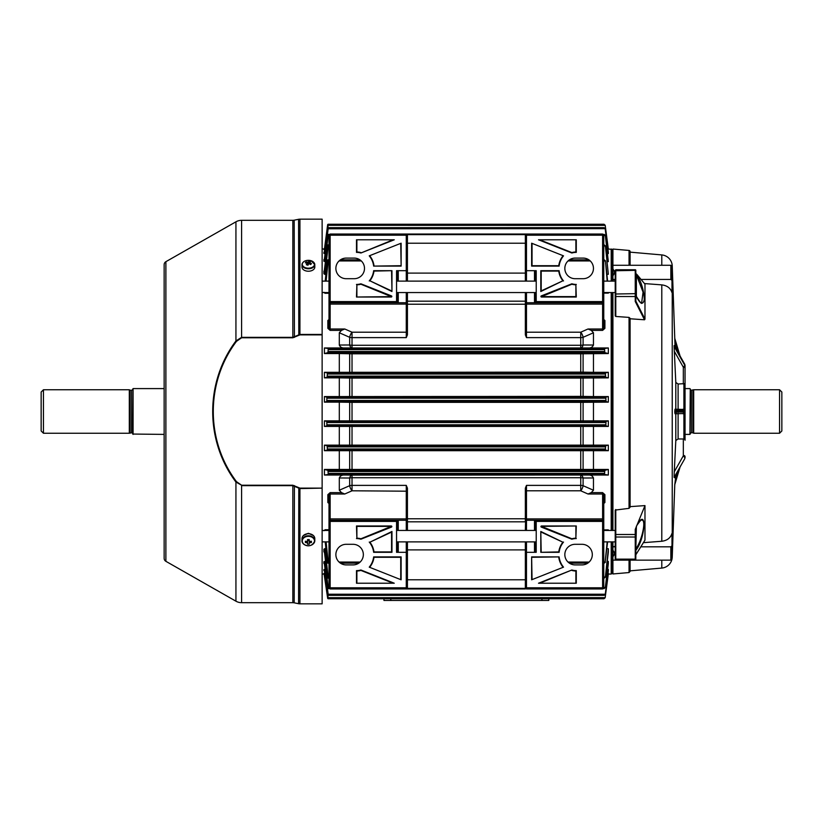 <?xml version="1.0" encoding="UTF-8"?>
<svg xmlns="http://www.w3.org/2000/svg" width="823" height="823" viewBox="0 0 823 823"><rect width="100%" height="100%" fill="white"/><g stroke="black" fill="none" stroke-linecap="round" stroke-linejoin="round"><path stroke-width="1.23" d="M690.26 388.95L689.921 434.4L690.26 388.95M781.85 392.036L781.85 430.964L779.556 433.248L779.556 389.752L781.85 392.036M690.26 389.063A1.142 1.142 0 0 0 691.413 390.205L693.696 389.752L693.696 433.248L779.556 433.248M693.696 389.752L779.556 389.752M692.904 390.205L692.904 432.795L693.696 433.248M691.413 390.205L691.413 432.795L692.904 432.795M691.413 432.795A1.142 1.142 0 0 0 690.26 433.937M685.045 434.4L689.921 434.4M685.045 388.6L689.921 388.6M635.819 547.655L636.385 548.077C641.909 540.207 646.672 519.364 641.652 520.136L641.652 520.136C641.899 518.85 640.304 520.589 636.889 525.352L637.197 524.693C647.3 506.639 645.273 538.911 635.86 550.299L635.85 554.702L644.975 540.114L644.975 505.6L635.243 529.415L635.819 528.52L635.819 559.064L635.819 540.968M635.819 531.36L635.819 528.52M615.213 559.064L615.213 559.064A0.576 0.576 0 0 0 615.779 559.63L615.213 558.683L615.213 510.075L629.05 508.347L629.05 317.4L630.089 318.316L630.089 507.205L630.089 506.639L644.975 505.6M635.819 270.767L635.243 269.759A0.576 0.576 0 0 1 635.819 270.335L635.85 301.146L644.975 319.159L644.975 284.172L637.197 274.8C641.662 282.999 644.028 291.28 644.286 299.644C642.979 305.446 640.171 304.119 635.86 295.673L635.819 291.64M635.243 269.759L615.779 269.759L615.779 316.464L615.213 315.939L615.213 294.017L615.779 296.527L635.243 296.527L635.243 293.657L615.213 294.017L615.213 270.335L615.213 281.116L603.763 281.116M612.919 567.191L612.919 560.144L670.848 560.144L670.848 546.822L671.99 545.824L671.99 533.355C670.58 537.933 667.175 540.567 661.795 541.256L661.795 284.881L644.491 283.575M615.213 279.954L612.919 279.429L612.919 275.684C614.863 273.452 614.863 271.23 612.919 269.018L612.919 255.809M611.777 249.997L612.919 249.04L612.919 281.116M611.777 573.003L612.919 573.96L629.05 572.551L629.05 560.144M685.045 383.58L685.045 374.866L685.045 383.58L678.101 384.022L675.806 382.458L674.088 346.401L684.715 365.186A4.578 3.241 0 0 1 685.045 366.389L685.045 440.233M630.089 251.591L630.089 265.273L630.089 251.591A1.142 1.142 0 0 0 629.05 250.449L612.919 249.04M661.795 265.273L661.795 254.924A11.45 11.45 0 0 1 672.237 265.922L672.237 557.078A11.45 11.45 0 0 1 671.99 559.074M661.795 560.144L661.795 568.076A11.45 11.45 0 0 0 671.98 559.156M674.767 484.747L675.57 478.009L674.788 484.603L680.035 467.114L674.788 484.603A0.576 0.576 -163.3 0 0 674.767 484.747L672.237 557.078M674.983 344.631L672.237 265.922M680.035 355.886L674.788 338.397A0.576 0.576 163.3 0 1 674.767 338.253L674.87 341.401M675.004 345.012L675.076 347.111L675.004 345.012L675.57 344.991L675.055 340.599M661.795 254.924L630.089 252.147M630.089 560.144L630.089 571.409L630.089 560.144M635.819 282.032L635.819 273.442L637.197 274.8M635.819 273.164L635.819 270.51M630.089 507.205L629.05 508.347M630.089 506.639L630.089 318.316M685.045 457.423L684.613 459.018L685.045 457.423A4.578 3.241 0 0 1 684.715 458.627A1.718 1.132 29.5 0 1 684.613 459.018L674.088 477.412M674.088 476.599L674.263 471.805L683.121 456.148A2.86 2.027 0 0 0 683.327 455.397L683.327 438.978L678.101 438.978L675.806 440.542L674.263 471.805M683.903 409.463L683.399 409.844L684.551 410.924L684.551 412.076L683.399 413.156L683.903 413.537L675.004 413.784L674.767 412.076L675.004 409.216L683.903 409.463L683.903 383.95M683.327 384.022L683.327 367.603A2.86 2.027 180 0 0 683.121 366.852A1.718 1.132 150.5 0 0 684.715 365.186L674.088 346.401M674.088 345.588L684.613 363.982A1.718 1.132 150.5 0 1 684.715 364.373A4.578 3.241 180 0 1 685.045 365.577L684.613 363.982L685.045 365.577M683.327 438.978L683.903 439.05L683.903 413.537M683.903 439.05L685.045 439.42M643.411 542.666L661.795 541.256M644.975 319.159L644.512 319.787L630.089 318.768M615.213 546.287L612.919 546.822L612.919 550.35C614.863 552.428 614.863 554.517 612.919 556.615L612.919 560.144M603.763 541.884L615.213 541.884L615.213 542.645M629.05 317.4L615.779 316.464M612.919 292.556L612.919 530.444M612.919 541.884L612.919 573.96M641.066 279.429L670.848 279.429L670.848 265.273L671.99 266.261L671.99 292.628C670.58 288.143 667.175 285.56 661.795 284.881M675.806 440.542L675.806 413.784A0.576 0.576 -90 0 1 676.383 413.218L675.57 413.218A0.576 0.576 -90 0 0 675.004 413.784M675.004 409.216A0.576 0.576 90 0 0 675.57 409.782L683.008 409.782L675.57 409.782L674.788 410.924L675.57 413.218M683.008 413.763L683.399 413.156M683.399 409.844L683.008 409.237M674.767 338.253L675.683 348.191M675.683 474.809L675.57 478.009L675.004 477.988M676.383 409.782A0.576 0.576 90 0 1 675.806 409.216L675.806 382.458M644.512 319.787L635.243 301.485L635.85 301.146L635.243 301.485L635.243 296.527L635.819 296.167M635.819 297.175L635.86 301.074M635.243 529.415L635.243 534.497L635.819 534.744L635.243 537.018L615.779 537.018L615.779 559.136L635.243 559.136L635.243 534.497L615.779 534.497L615.779 537.018L615.213 536.647M635.87 295.611C639.965 302.154 641.889 304.572 641.652 302.864L643.072 292.155L636.385 274.923L636.385 296.692M636.097 273.884L635.819 275.345M636.385 526.164L635.819 550.464M612.919 279.429L615.213 279.429M612.919 265.273L670.848 265.273M671.99 280.406L670.848 279.429M612.919 546.822L615.213 546.822M640.829 546.822L670.848 546.822M671.99 545.824L671.99 559.136L670.848 560.144M310.466 533.983L308.399 533.448L306.321 533.983M305.703 534.168L308.399 533.366L311.084 534.168M165.886 261.683L165.886 561.317A3.436 3.436 0 0 1 164.147 558.333L164.147 264.667A3.436 3.436 0 0 1 165.886 261.683L235.934 221.809A11.45 11.45 0 0 1 241.592 220.317L292.834 220.317A6.872 6.872 0 0 0 294.181 220.183L298.574 219.299A6.872 6.872 0 0 1 299.922 219.165L322.132 219.165L322.132 334.879L299.922 334.879L292.834 337.78L241.592 337.78L236.499 341.329C205.647 382.098 205.462 440.624 236.499 481.671L241.592 485.22L292.834 485.22L299.922 488.121L322.132 488.121L322.132 334.879M303.42 535.526L308.399 533.304L313.368 535.526M322.132 488.121L299.922 488.584L292.834 485.663L241.592 485.663L241.592 602.683A11.45 11.45 0 0 1 235.934 601.191L235.934 482.041C205.03 440.799 204.886 382.438 235.934 340.959L241.592 337.337L292.834 337.337L299.922 334.416L322.132 334.416M299.922 488.121L299.922 603.835A6.872 6.872 0 0 1 298.574 603.701L298.8 487.844M294.408 485.621L294.181 602.817A6.872 6.872 0 0 0 292.834 602.683L292.834 485.22M299.922 603.835L322.132 603.835L322.132 488.584M294.181 602.817L298.574 603.701M241.592 602.683L292.834 602.683M165.886 561.317L235.934 601.191M241.592 485.22L235.934 482.041L236.499 481.671M164.147 548.879L164.147 434.4L132.74 434.05L133.079 388.6L133.079 434.4M133.079 388.6L164.147 388.6L164.147 274.121M235.934 221.809L235.934 340.959L236.499 341.329M294.181 220.183L294.408 337.379M298.574 219.299L298.8 335.156M313.902 265.973A6.121 3.94 0 0 0 311.073 260.716A6.121 3.94 0 0 0 302.895 262.527A6.121 3.94 0 0 0 305.714 267.794A6.121 3.94 0 0 0 313.902 265.973M302.843 262.588A6.409 4.125 0 0 0 301.99 264.656L301.99 267.105A6.409 4.125 0 0 0 305.59 270.808A6.409 4.125 0 0 0 314.808 267.105L314.808 264.656A6.409 4.125 0 0 0 313.944 262.588M307.144 264.955L307.072 263.483A1.543 0.998 0 0 1 306.866 263.103A11.419 7.87 37.1 0 0 305.333 262.876A11.224 6.584 -96.4 0 1 305.693 262.352A11.224 6.584 -96.4 0 1 306.074 261.889L306.65 263.051M307.72 265.15L307.853 265.191A11.419 3.827 -72.6 0 1 308.594 263.957A1.543 0.998 0 0 0 309.191 263.823A11.419 7.87 37.1 0 1 310.713 264.553L311.454 263.576A11.419 7.87 -142.9 0 0 309.932 262.846A1.543 0.998 0 0 0 309.726 262.465A11.419 3.827 -72.6 0 1 310.466 261.735A11.224 10.143 65.9 0 0 308.944 261.251A11.419 3.827 107.4 0 0 308.203 261.992A1.543 0.998 0 0 0 307.607 262.126A11.419 7.87 -142.9 0 0 306.074 261.889M307.853 265.191A11.224 3.704 -155.5 0 0 306.331 264.718A11.419 3.827 107.4 0 1 307.072 263.483M309.932 262.846L309.798 264.09M307.915 265.201L307.607 262.126M307.092 263.946L307.679 265.129M308.944 261.251L308.286 264.45M309.654 264.029L309.726 262.465M308.203 261.992L308.049 265.171M311.392 542.532A11.224 3.837 72.2 0 0 311.392 541.236A11.419 7.335 180 0 1 309.685 541.441A1.543 1.183 180 0 0 309.242 541.102L309.242 539.59A11.224 2.623 0 0 1 308.399 539.6A11.224 2.623 0 0 1 307.545 539.59L307.545 541.102A1.543 1.183 180 0 0 307.102 541.441A11.419 7.335 180 0 1 305.405 541.236A11.224 3.837 -72.2 0 0 305.405 542.532A11.419 7.335 0 0 0 307.102 542.738A1.543 1.183 180 0 0 307.545 543.077L307.545 540.31A1.276 0.977 180 0 0 309.242 540.31L309.242 543.077A1.543 1.183 180 0 0 309.685 542.738A11.419 7.335 0 0 0 311.392 542.532L310.487 541.369M308.399 536.329A6.121 4.691 180 0 0 302.278 541.02A6.121 4.691 180 0 0 308.399 545.711A6.121 4.691 180 0 0 314.52 541.02A6.121 4.691 180 0 0 308.399 536.329M313.121 544.003A6.409 4.907 180 0 0 314.808 540.68L314.808 538.623A6.409 4.907 180 0 0 308.399 533.716A6.409 4.907 180 0 0 301.99 538.623L301.99 540.68A6.409 4.907 180 0 0 303.666 544.003M309.242 543.077L309.242 544.178A11.224 10.298 180 0 1 308.399 544.198A11.224 10.298 180 0 1 307.545 544.178L307.545 543.077M307.545 540.505L309.242 540.505M309.489 541.256L309.685 542.738M305.405 542.532L306.31 541.369M307.102 542.738L307.298 541.256M611.777 541.884L611.777 573.497L611.201 574.063L611.201 541.884M611.777 281.116L611.777 249.503L608.31 248.937M322.132 248.937L324.406 248.937M325.064 249.06L324.488 249.019A0.576 0.566 0 0 1 323.923 249.523L325.075 249.143L323.923 249.204A0.576 0.576 -0 0 0 324.488 248.711L327.647 224.761A0.576 0.576 -90 0 1 328.233 224.257L604.041 224.257L328.212 224.257L604.031 224.257L605.193 225.255L608.341 249.174M607.611 253.597L608.341 253.597L608.341 252.342L605.255 228.65L328.161 228.773L325.034 253.155L324.488 252.949A0.576 0.556 0 0 1 323.923 253.433L325.034 253.7L323.923 253.433L323.923 252.445L325.106 252.208L323.923 252.445A0.576 0.556 0 0 0 324.488 251.961L325.106 251.663M329.005 235.512L328.151 235.512L325.013 261.23L324.488 260.829A0.576 0.525 0 0 1 323.923 261.292L323.923 259.554L325.126 259.111L323.923 259.554A0.576 0.535 -0 0 0 324.488 259.091L325.126 258.597M325.106 571.337L324.488 571.039L327.595 594.854L324.488 570.051A0.576 0.556 -0 0 0 323.923 569.567L325.157 569.3M607.981 573.425L605.193 597.745L604.041 598.743L328.212 598.743A0.576 0.576 -90 0 1 327.667 598.239L324.488 574.289A0.576 0.576 0 0 0 323.923 573.796L325.075 573.857L323.923 573.477A0.576 0.566 -0 0 1 324.488 573.981L325.064 573.94M322.132 574.063L324.406 574.063M608.341 261.601L605.327 235.399L608.341 261.601L607.251 261.601M608.341 274.275L605.389 245.882L608.341 274.275L606.901 274.275M603.763 293.111L608.341 293.111L608.341 292.556M603.763 319.838L604.905 320.476L603.763 319.519M604.905 320.476L604.905 328.346L602.611 330.373L591.243 330.373L593.455 332.77L593.455 345.032C592.509 347.234 590.605 348.222 587.745 347.975L324.427 347.975L324.427 353.561L339.302 353.561L339.302 372.305L324.427 372.305L324.427 377.86L339.302 377.86L339.302 396.573L324.427 396.573L324.427 402.138L339.302 402.138L339.302 420.862L608.341 420.862L608.341 426.427L593.455 426.427L593.455 445.14L608.341 445.14L608.341 450.695L593.455 450.695L593.455 469.439L608.341 469.439L608.341 475.025L587.745 475.025C590.605 474.778 592.509 475.756 593.455 477.968L593.455 490.23L591.243 492.627L602.611 492.627L604.905 494.654L604.905 502.524L603.763 503.481M608.341 347.975L608.341 353.561L604.833 352.635L604.576 349.6L604.668 348.458L608.341 347.975L587.745 347.975M593.455 353.561L593.455 372.305L580.74 372.119L580.74 353.797L608.341 353.561M608.341 372.305L608.341 377.86L605.646 377.253L605.419 374.033L605.533 372.891L608.341 372.305L593.455 372.305M593.455 377.86L593.455 396.573L580.74 396.388L580.74 378.076L608.341 377.86M608.341 396.573L608.341 402.138L606.037 401.614L605.862 398.198L605.995 397.056L608.341 396.573L593.455 396.573M580.74 420.656L580.74 402.344L608.341 402.138M593.455 402.138L593.455 420.862M603.763 529.889L608.341 529.889L608.341 530.444M606.901 548.725L608.341 548.725L608.341 552.089L605.389 577.118L608.341 548.725M607.251 561.399L608.341 561.399L608.341 563.611L605.327 587.601L608.341 561.399M607.611 569.403L608.341 569.403L608.341 570.658L605.255 594.35L608.341 569.403M608.31 574.063L611.201 574.063M611.201 530.444L611.201 292.556M611.201 281.116L611.201 248.937M369.239 280.941A19.598 19.598 0 0 0 373.652 270.685L391.964 270.685L391.964 291.527L369.877 280.797A19.999 19.999 0 0 0 374.002 271.086L373.652 270.685M356.482 239.781L394.258 239.781L360.916 253A16.028 16.028 0 0 0 356.482 252.373L356.482 239.781L394.258 239.781M406.274 281.116L406.274 235.193L330.146 235.193L330.146 301.599L396.552 301.599L396.552 270.685L406.274 270.685L406.85 270.119L406.85 281.116M369.239 255.85L401.13 243.207L401.13 266.107L373.652 266.107A19.598 19.598 0 0 0 369.239 255.85L401.13 243.207M356.482 284.429A16.028 16.028 0 0 0 360.916 283.801L391.47 295.91A0.576 0.576 0 0 1 391.264 297.021L356.482 297.021L356.884 284.82A16.429 16.429 0 0 0 360.896 284.223L360.916 283.801M354.188 278.699L346.174 278.699A10.308 10.308 0 0 1 335.877 268.401A10.308 10.308 0 0 1 346.174 258.093L354.188 258.093A10.308 10.308 0 0 1 364.496 268.401A10.308 10.308 0 0 1 354.188 278.699M563.518 280.941A19.598 19.598 0 0 1 559.115 270.685L540.793 270.685L540.793 291.527L562.891 280.797A19.999 19.999 0 0 1 558.755 271.086L559.115 270.685M576.285 284.429A16.028 16.028 0 0 1 571.851 283.801L541.287 295.91A0.576 0.576 0 0 0 541.503 297.021L576.285 297.021L575.884 284.82A16.429 16.429 0 0 1 571.872 284.223L571.851 283.801M576.285 239.781L538.509 239.781L571.851 253A16.028 16.028 0 0 1 576.285 252.373L576.285 239.781L538.509 239.781M563.518 255.85L531.637 243.207L531.637 266.107L559.115 266.107A19.598 19.598 0 0 1 563.518 255.85L531.637 243.207M525.918 281.116L525.918 234.627L526.483 234.051L602.611 234.051L603.763 235.193L603.763 303.276L602.611 304.088L526.483 304.088L526.483 332.204L580.74 332.204L588.013 328.994L602.611 328.994L602.611 302.741L536.215 302.741L536.215 301.599L602.611 301.599L602.611 235.193L526.483 235.193L526.483 281.116M536.215 301.599L536.215 270.685L526.483 270.685L525.918 270.119M575.143 258.093A10.308 10.308 0 0 0 564.835 268.401A10.308 10.308 0 0 0 575.143 278.699L583.157 278.699A10.308 10.308 0 0 0 593.455 268.401A10.308 10.308 0 0 0 583.157 258.093L575.143 258.093M575.143 544.301L582.005 544.301A10.308 10.308 0 0 1 592.313 554.599A10.308 10.308 0 0 1 582.005 564.907L575.143 564.907A10.308 10.308 0 0 1 564.835 554.599A10.308 10.308 0 0 1 575.143 544.301M576.285 538.571A16.028 16.028 0 0 0 571.851 539.199L541.287 527.09A0.576 0.576 0 0 1 541.503 525.979L576.285 525.979L575.884 538.18A16.429 16.429 0 0 0 571.872 538.777L571.851 539.199M563.518 567.15L531.637 579.793L531.637 556.893L559.115 556.893A19.598 19.598 0 0 0 563.518 567.15L531.637 579.793M526.483 541.884L526.483 587.807L602.611 587.807L602.611 521.401L536.215 521.401L536.215 552.315L526.483 552.315L525.918 552.881L525.918 541.884M576.285 583.219L538.509 583.219L571.851 570A16.028 16.028 0 0 0 576.285 570.627L576.285 583.219L538.509 583.219M563.518 542.059A19.598 19.598 0 0 0 559.115 552.315L540.793 552.315L540.793 531.473L562.891 542.203A19.999 19.999 0 0 0 558.755 551.914L559.115 552.315M535.073 302.741L535.073 292.556L535.073 301.167L536.215 301.167M607.611 281.116L605.45 260.86L607.189 281.116M608.29 292.556L608.341 293.111M329.005 260.953L328.151 260.953L326.103 281.116M325.003 292.556L324.972 293.276L323.923 292.278M397.694 301.167L397.694 292.556L397.694 302.741L397.694 301.167L396.552 301.167M525.341 281.116L525.341 273.102L407.426 273.102L407.426 281.116M525.918 243.783L525.341 243.207L525.341 234.627L525.918 234.627L525.918 273.421L525.341 273.102L525.341 243.207L407.426 243.207L407.426 273.102L406.85 273.421L406.85 234.627L406.85 270.119M526.483 292.556L526.483 302.741A0.576 0.576 0 0 0 525.918 303.317A0.576 0.576 0 0 1 526.483 302.741L525.918 303.317L525.918 334.55L525.918 292.556M525.918 331.803L526.483 332.204L526.483 337.615L525.341 334.827L525.918 334.55L526.483 337.615L580.74 337.615A4.578 2.171 0 0 0 583.096 337.307L583.096 344.991L593.455 345.032M406.85 292.556L406.85 334.55L407.426 334.827L406.274 337.615L352.028 337.615A4.578 2.171 0 0 1 349.672 337.307L339.302 332.77L339.302 345.032L349.672 344.991A4.578 1.944 180 0 0 352.028 345.259L580.74 345.259A4.578 1.944 180 0 0 583.096 344.991A4.578 2.541 -89.4 0 1 580.74 347.892L580.74 332.204A4.578 1.718 -113.9 0 1 583.096 337.307L593.455 332.77M535.073 530.444L535.073 520.259L535.073 530.444M396.552 521.833L397.694 521.833L397.694 530.444L397.694 520.259M329.005 530.135L325.003 530.444M326.103 541.884L328.151 562.047L329.005 562.047M603.763 562.047L605.142 562.047L607.189 541.884M608.29 530.444L608.341 529.889M525.918 530.444L525.918 519.323L526.483 518.912L526.483 520.259L602.611 520.259L602.611 494.006L588.013 494.006L580.74 490.796L526.483 490.796L526.483 518.912L602.611 518.912L603.763 519.725L603.763 587.807L602.611 588.949L526.483 588.949L525.918 588.373L525.918 552.881M525.918 579.217L525.341 579.793L525.341 549.898L525.918 549.579L525.918 588.373L525.341 588.373L525.341 579.793L407.426 579.793L406.85 579.217L406.85 549.579L407.426 549.898L407.426 588.373L525.341 588.373L526.483 588.949L525.918 587.571M525.341 530.444L526.483 485.385L580.74 485.385A4.578 2.171 180 0 1 583.096 485.693L593.455 490.23M535.073 541.884L535.073 552.315M406.85 541.884L406.85 588.373L406.274 588.949L330.146 588.949L329.005 587.807L329.005 519.725L330.146 518.912L406.274 518.912L406.274 485.385L407.426 488.173L406.85 488.451L406.85 519.683L406.85 488.451L406.274 485.385L352.028 485.385A4.578 2.171 180 0 0 349.672 485.693L349.672 478.009L339.302 477.968L339.302 490.23L349.672 485.693A4.578 1.718 66.1 0 0 352.028 490.796L344.755 494.006L330.146 494.006L330.146 520.259L396.552 520.259L396.552 521.401L330.146 521.401L330.146 587.807L406.274 587.807L406.274 541.884M525.918 488.451L525.341 488.173L526.483 485.385L526.483 490.796L525.918 491.197M525.341 541.884L525.341 549.898L407.426 549.898L407.426 541.884M593.455 477.968L583.096 478.009A4.578 1.944 0 0 0 580.74 477.741L352.028 477.741A4.578 1.944 0 0 0 349.672 478.009A4.578 2.541 -89.4 0 1 352.028 475.108L587.745 475.025M407.426 292.556L407.426 301.167L406.85 301.156L406.274 304.088L406.274 302.741L330.146 302.741L330.146 328.994L344.755 328.994L352.028 332.204L406.274 332.204L406.274 304.088L330.146 304.088L329.005 303.276L329.005 235.193L330.146 234.051L406.274 234.051L407.426 234.627L407.426 243.207L406.85 243.783M397.694 281.116L397.694 270.685M323.923 570.555L325.106 570.792L324.488 571.049A0.576 0.556 -0 0 0 323.923 570.555L323.923 569.567M325.126 564.403L324.488 563.909A0.576 0.535 -0 0 0 323.923 563.446L325.126 563.889M325.589 561.77L323.923 561.708A0.576 0.525 -0 0 1 324.488 562.171L325.013 561.77L328.151 587.488L329.005 587.488M325.147 553.046L323.923 551.873L325.147 552.562M325.949 549.023L324.992 548.56L323.923 549.239L324.488 549.661L324.992 549.023L328.151 577.005L329.005 577.005M324.972 530.135L323.923 530.722M329.005 503.162L327.863 502.524L329.005 503.481M327.863 502.524L327.863 494.654L330.146 492.627L341.514 492.627L339.302 490.23M339.302 477.968C340.249 475.766 342.152 474.778 345.022 475.025L324.427 475.025L328.099 474.542L328.192 473.4L327.924 470.365L324.427 469.439L324.427 475.025M324.427 469.439L593.455 469.439M593.455 450.695L339.302 450.695L339.302 469.439M339.302 450.695L324.427 450.695L327.225 450.109L327.338 448.967L327.112 445.747L324.427 445.14L324.427 450.695M324.427 445.14L593.455 445.14M593.455 426.427L339.302 426.427L339.302 445.14M339.302 426.427L324.427 426.427L326.762 425.944L326.896 424.802L326.721 421.386L324.427 420.862L324.427 426.427M324.427 420.862L339.302 420.862M345.022 347.975C342.162 348.222 340.259 347.244 339.302 345.032M339.302 332.77L341.514 330.373L330.146 330.373L327.863 328.346L327.863 320.476L329.005 319.519M327.616 245.377A0.576 0.576 -90 0 1 328.182 244.873L329.005 244.873L328.068 244.873L327.4 245.933L323.923 273.761L324.992 274.44L324.488 273.339L327.503 245.377L324.488 270.695L325.147 269.954M325.147 270.438L323.923 271.127L325.147 270.51M323.923 261.292L325.589 261.23M323.923 249.523L325.064 249.616M525.341 588.949L407.426 588.949L406.85 588.373L406.85 579.217M406.274 530.444L406.274 520.259A0.576 0.576 0 0 0 406.85 519.683A0.576 0.576 0 0 1 406.274 520.259L406.85 519.683L406.85 530.444M339.302 402.138L352.028 402.344L352.028 420.656M580.74 396.388L339.302 396.573M339.302 377.86L352.028 378.076L352.028 396.388M580.74 402.344L352.028 402.344M580.74 378.076L352.028 378.076M580.74 372.119L339.302 372.305M339.302 353.561L352.028 353.797L352.028 372.119M580.74 353.797L352.028 353.797M325.939 237.744L326.896 230.43M327.492 225.893L324.488 248.711L328.212 224.257A0.576 0.576 90 0 0 327.647 224.761M327.595 228.146A0.576 0.576 90 0 1 328.161 227.652L604.092 227.652L328.161 227.652L324.262 252.311L325.106 252.219M327.513 228.701L324.488 251.961L327.513 228.701M327.626 234.894A0.576 0.576 -90 0 1 328.202 234.39L329.807 234.39L328.12 234.39L327.461 235.45L327.554 234.894L324.385 259.286L325.126 259.152M327.461 235.45L324.488 259.091L327.451 235.45M327.461 260.346A0.576 0.566 90 0 1 328.027 259.831L329.005 259.831L328.027 259.831L327.348 260.901L325.538 281.116M327.359 260.901L325.198 281.116L327.348 260.901M327.461 562.654L325.198 541.884L327.359 562.099L328.027 563.169L329.005 563.169L328.027 563.169A0.576 0.566 90 0 1 327.461 562.654L325.538 541.884M327.503 577.623L324.478 552.284L327.4 577.067L328.068 578.127L329.005 578.127L328.068 578.127A0.576 0.576 90 0 1 327.503 577.623L324.488 552.305L325.147 552.49M327.554 588.106L324.488 563.93L327.461 587.55L328.12 588.61L329.807 588.61L328.12 588.61A0.576 0.576 90 0 1 327.554 588.106L324.385 563.714L325.126 563.848L324.385 563.714M324.488 574.289L327.575 597.693L324.077 573.816L325.075 573.857M326.175 587.087L325.239 579.958M340.444 259.831L359.918 259.831L340.444 259.831M569.413 259.831L588.887 259.831L569.413 259.831M329.005 245.995L328.151 245.995L324.992 273.977L325.949 273.977M602.95 234.39L604.144 234.39L602.95 234.39M605.172 228.773L608.341 253.597M607.611 541.884L605.142 562.047M604.226 563.169L605.45 562.14M587.745 563.169L569.413 563.169L587.745 563.169M358.777 563.169L340.444 563.169L358.777 563.169M604.185 578.127L605.389 577.118M604.144 588.61L602.95 588.61L605.327 587.601M327.595 594.854A0.576 0.576 90 0 0 328.161 595.348L604.092 595.348L328.161 595.348L324.488 571.049L325.034 569.845L328.161 594.227L605.172 594.227M327.595 597.683L605.172 597.621L608.341 573.425M327.647 598.239A0.576 0.576 90 0 0 328.212 598.743L327.852 595.255M608.341 573.826L605.172 597.621M611.777 292.556L611.777 530.444M327.585 562.088L328.151 562.047L328.171 563.169A0.576 0.566 -90 0 1 327.605 562.654M327.585 577.057L328.151 577.005L328.182 578.127A0.576 0.576 -90 0 1 327.616 577.623M327.585 587.55L328.151 587.488L328.202 588.61A0.576 0.576 -90 0 1 327.626 588.106M325.229 569.845L325.034 569.3M327.585 594.288L328.161 594.227L328.212 595.348A0.576 0.576 -90 0 1 327.647 594.844M327.605 260.346A0.576 0.566 -90 0 1 328.171 259.831L328.151 260.953L327.585 260.912M328.068 244.873A0.576 0.576 90 0 0 327.503 245.377M328.182 244.873L328.151 245.995L327.585 245.943M328.12 234.39A0.576 0.576 90 0 0 327.554 234.894M328.202 234.39L328.151 235.512L327.585 235.45M327.647 228.156A0.576 0.576 -90 0 1 328.212 227.652L328.161 228.773L327.585 228.712M325.229 253.155L325.157 253.7M605.172 225.379L327.595 225.317M345.022 475.025L352.028 475.108L352.028 490.796L406.85 491.197M608.341 469.439L604.833 470.365L604.576 473.4L604.668 474.542L608.341 475.025M608.341 445.14L605.646 445.747L605.419 448.967L605.533 450.109L608.341 450.695M608.341 420.862L606.037 421.386L605.862 424.802L605.995 425.944L608.341 426.427M605.152 597.745L604.031 598.743L605.193 597.745M604.092 595.348L605.255 594.35M604.051 595.348L605.152 594.35M604.061 588.61L605.152 587.601M604.072 578.127L605.142 577.118M604.082 563.169L605.131 562.14M605.45 260.86L604.226 259.831M605.131 260.86L604.082 259.831M605.389 245.882L604.185 244.873M605.142 245.882L604.072 244.873M605.327 235.399L604.144 234.39M605.152 235.399L604.061 234.39M605.255 228.65L604.092 227.652M605.152 228.65L604.051 227.652M605.193 225.255L604.041 224.257L605.152 225.255M327.852 227.745L328.233 224.257L327.575 225.307M324.427 347.975L328.099 348.458L328.192 349.6L327.924 352.635L324.427 353.561M324.427 372.305L327.225 372.891L327.338 374.033L327.112 377.253L324.427 377.86M324.427 396.573L326.762 397.056L326.896 398.198L326.721 401.614L324.427 402.138M580.74 475.108A4.578 2.541 -90.6 0 1 583.096 478.009L583.096 485.693A4.578 1.718 -66.1 0 1 580.74 490.796L580.74 475.108M349.672 344.991A4.578 2.541 -90.6 0 0 352.028 347.892L352.028 332.204A4.578 1.718 113.9 0 0 349.672 337.307L349.672 344.991M329.005 519.725L329.005 495.24L330.146 494.006L330.146 492.627M406.85 587.571L406.274 588.949L407.426 588.949M346.174 564.907A10.308 10.308 0 0 1 335.877 554.599A10.308 10.308 0 0 1 346.174 544.301L353.046 544.301A10.308 10.308 0 0 1 363.344 554.599A10.308 10.308 0 0 1 353.046 564.907L346.174 564.907M369.239 542.059A19.598 19.598 0 0 1 373.652 552.315L391.964 552.315L391.964 531.473L369.877 542.203A19.999 19.999 0 0 1 374.002 551.914L373.652 552.315M356.482 538.571A16.028 16.028 0 0 1 360.916 539.199L391.47 527.09A0.576 0.576 0 0 0 391.264 525.979L356.482 525.979L356.884 538.18A16.429 16.429 0 0 1 360.896 538.777L360.916 539.199M356.482 583.219L394.258 583.219L360.916 570A16.028 16.028 0 0 1 356.482 570.627L356.482 583.219L394.258 583.219M369.239 567.15L401.13 579.793L401.13 556.893L373.652 556.893A19.598 19.598 0 0 1 369.239 567.15L401.13 579.793M396.552 521.401L396.552 552.315L406.274 552.315L406.85 552.881M341.514 492.627L344.755 494.006M406.85 519.323L406.274 518.912L406.274 520.259L396.552 520.259M397.694 552.315L397.694 541.884M329.005 587.324L330.146 587.807L330.146 588.949M329.005 521.401L330.146 520.259L330.146 521.401L329.005 521.875M400.729 579.197L400.729 557.294L374.002 557.294A19.999 19.999 0 0 1 369.897 566.975M392.17 582.828L360.896 570.421A16.429 16.429 0 0 1 356.884 571.028L356.884 582.828M360.896 538.777L391.264 526.381L356.884 526.381L356.884 538.18M374.002 551.914L391.573 551.914L391.573 532.1L369.877 542.203M391.573 532.1L391.964 531.473M330.146 330.373L330.146 328.994L329.005 327.76L329.005 303.276M525.918 235.429L526.483 234.051L406.274 234.051L406.85 235.429M344.755 328.994L341.514 330.373M396.552 301.599L396.552 302.741M330.146 234.051L330.146 235.193L329.005 235.676M329.005 301.125L330.146 301.599L330.146 302.741L329.005 301.599M400.729 243.803L401.13 266.107M400.729 265.706L373.652 266.107M374.002 265.706A19.999 19.999 0 0 0 369.897 256.025M392.17 240.172L360.916 253M360.896 252.579A16.429 16.429 0 0 0 356.884 251.972L356.482 252.373M356.884 251.972L356.884 240.172M360.896 284.223L391.264 296.619L356.482 297.021M356.884 296.619L356.884 284.82M374.002 271.086L391.964 270.685M391.573 271.086L391.964 291.527M391.573 290.9L369.877 280.797M602.611 492.627L602.611 494.006L603.763 495.24L603.763 519.725M588.013 494.006L591.243 492.627M536.215 521.401L536.215 520.259M602.611 588.949L602.611 587.807L603.763 587.324M603.763 521.875L602.611 521.401L602.611 520.259L603.763 521.401M603.763 303.276L603.763 327.76L602.611 328.994L602.611 330.373M591.243 330.373L588.013 328.994M525.918 303.677L526.483 304.088L526.483 302.741L536.215 302.741M535.073 270.685L535.073 281.116M603.763 235.676L602.611 235.193L602.611 234.051M603.763 301.599L602.611 302.741L602.611 301.599L603.763 301.125M532.039 243.803L532.039 265.706L558.755 265.706A19.999 19.999 0 0 1 562.87 256.025M540.598 240.172L571.872 252.579A16.429 16.429 0 0 1 575.884 251.972L575.884 240.172M571.872 284.223L541.503 296.619L575.884 296.619L575.884 284.82M558.755 271.086L541.195 271.086L541.195 290.9L562.891 280.797M541.195 290.9L540.793 291.527M532.039 579.197L531.637 556.893M532.039 557.294L559.115 556.893M558.755 557.294A19.999 19.999 0 0 0 562.87 566.975M540.598 582.828L571.851 570M571.872 570.421A16.429 16.429 0 0 0 575.884 571.028L576.285 570.627M575.884 571.028L575.884 582.828M571.872 538.777L541.503 526.381L576.285 525.979M575.884 526.381L575.884 538.18M558.755 551.914L540.793 552.315M541.195 551.914L540.793 531.473M541.195 532.1L562.891 542.203M406.274 292.556L406.274 302.741L406.85 303.317M406.85 334.55L406.274 337.615L406.274 332.204L406.85 331.803M525.918 519.683A0.576 0.576 0 0 0 526.483 520.259L525.918 519.683A0.576 0.576 0 0 0 526.483 520.259L526.483 530.444M329.005 495.24L327.863 494.654M329.005 319.838L327.863 320.476M329.005 327.76L327.863 328.346M603.763 327.76L604.905 328.346M603.763 503.162L604.905 502.524M603.763 495.24L604.905 494.654M548.807 598.743L548.807 600.461L383.95 600.461L383.95 598.743M41.15 430.964L41.15 392.036L43.444 389.752L43.444 433.248L41.15 430.964M132.74 433.937A1.142 1.142 0 0 0 131.587 432.795L129.304 433.248L129.304 389.752L43.444 389.752M129.304 433.248L43.444 433.248M130.096 432.795L130.096 390.205L129.304 389.752M131.587 432.795L131.587 390.205L130.096 390.205M131.587 390.205A1.142 1.142 0 0 0 132.74 389.063M635.819 294.017L635.243 293.657L635.243 270.345L615.213 270.767M629.05 265.273L629.05 250.449M615.779 509.519L615.779 534.497L615.213 534.744M678.101 413.218L678.101 438.978M678.101 384.022L678.101 409.782M675.57 478.009L677.494 471.62M684.551 410.924L674.767 410.924M674.767 412.076L684.551 412.076M677.494 351.38L675.57 344.991M683.121 366.852L674.263 351.195M683.327 455.397A1.718 1.214 0 0 1 685.045 456.611A4.578 3.241 180 0 1 684.715 457.814A1.718 1.132 29.5 0 0 683.121 456.148M685.045 366.389A1.718 1.214 180 0 1 683.327 367.603M615.779 559.63L635.243 559.63L635.819 558.683M241.592 220.317L241.592 337.78M299.922 219.165L299.922 334.879M292.834 337.78L292.834 220.317M305.59 268.36A6.409 4.125 0 0 0 314.808 264.656L311.115 260.716C305.95 259.79 302.905 261.107 301.99 264.656A6.409 4.125 0 0 0 305.59 268.36M314.808 540.68A6.409 4.907 180 0 0 308.399 535.773A6.409 4.907 180 0 0 301.99 540.68C301.28 544.857 311.351 549.764 314.808 540.68M605.142 260.953L603.763 260.953M590.276 260.953L568.014 260.953M361.318 260.953L339.045 260.953M324.972 292.865L329.005 292.865M525.341 334.827L525.341 304.222L407.426 304.222L407.426 301.167L525.341 301.167L525.341 292.556M406.85 303.831L407.426 304.222L407.426 334.827M525.918 303.831L525.341 304.222L525.341 301.167L525.918 301.156M339.045 562.047L360.165 562.047M568.014 562.047L589.134 562.047M536.215 521.833L535.073 521.833M407.426 488.173L407.426 518.778L525.341 518.778L525.341 488.173M525.918 519.169L525.341 518.778L525.341 521.833L407.426 521.833L407.426 530.444M406.85 519.169L407.426 518.778L407.426 521.833L406.85 521.844M323.923 563.446L323.923 561.708M325.013 561.255L325.527 561.255M323.923 551.873L323.923 549.239M324.992 548.56L325.898 548.56M324.972 529.724L329.005 529.724M329.005 293.276L324.972 293.276M325.898 274.44L324.992 274.44M323.923 273.761L323.923 271.127M325.527 261.745L325.013 261.745M349.672 420.676L349.672 402.324M349.672 396.408L349.672 378.055M583.096 402.324L583.096 420.676M583.096 378.055L583.096 396.408M349.672 372.14L349.672 353.777M583.096 353.777L583.096 372.14M349.672 444.945L349.672 426.592M583.096 426.592L583.096 444.945M580.74 444.924L580.74 426.612M352.028 426.612L352.028 444.924M349.672 469.223L349.672 450.86M583.096 450.86L583.096 469.223M580.74 469.203L580.74 450.881M352.028 450.881L352.028 469.203M605.152 245.995L603.763 245.995M605.162 235.512L603.763 235.512M603.763 577.005L605.152 577.005M603.763 587.488L605.162 587.488M604.668 474.542L328.099 474.542M604.833 470.365L327.924 470.365M604.576 473.4L328.192 473.4M604.648 471.507L328.11 471.507M605.533 450.109L327.225 450.109M605.646 445.747L327.112 445.747M605.419 448.967L327.338 448.967M605.481 446.899L327.287 446.899M605.995 425.944L326.762 425.944M606.037 421.386L326.721 421.386M605.862 424.802L326.896 424.802M605.882 422.538L326.875 422.538M604.833 352.635L327.924 352.635M604.668 348.458L328.099 348.458M604.576 349.6L328.192 349.6M604.648 351.493L328.11 351.493M605.646 377.253L327.112 377.253M605.533 372.891L327.225 372.891M605.419 374.033L327.338 374.033M605.481 376.101L327.287 376.101M606.037 401.614L326.721 401.614M605.995 397.056L326.762 397.056M605.862 398.198L326.896 398.198M605.882 400.462L326.875 400.462M398.26 520.259L398.26 530.444M398.26 541.884L398.26 552.315M398.26 292.556L398.26 302.741M398.26 270.685L398.26 281.116M525.341 234.051L525.341 234.627L407.426 234.627L407.426 234.051M534.497 530.444L534.497 520.259M534.497 552.315L534.497 541.884M534.497 302.741L534.497 292.556M534.497 281.116L534.497 270.685M541.935 600.461L541.935 598.743M390.822 600.461L390.822 598.743M629.05 572.551L630.089 571.409M661.795 568.076L630.089 570.853M635.243 559.63L635.819 559.064M615.779 269.759L615.213 270.335M635.798 554.846L644.975 540.166M322.132 541.884L329.005 541.884M396.552 541.884L536.215 541.884M322.132 530.444L329.005 530.444M396.552 530.444L536.215 530.444M603.763 530.444L615.213 530.444M322.132 281.116L329.005 281.116M396.552 281.116L536.215 281.116M322.132 292.556L329.005 292.556M396.552 292.556L536.215 292.556M603.763 292.556L615.213 292.556M328.212 598.743L327.575 597.693"/></g></svg>
